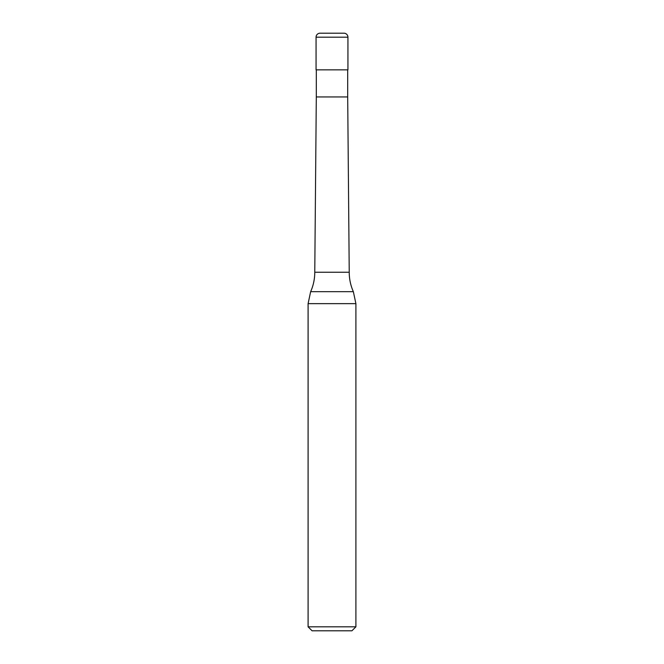 <?xml version="1.0" encoding="UTF-8"?>
<svg xmlns="http://www.w3.org/2000/svg" width="664" height="664" viewBox="0 0 664 664"><rect width="100%" height="100%" fill="white"/><g stroke="black" fill="none" stroke-linecap="round" stroke-linejoin="round"><path stroke-width="1" d="M316.064 37.184A3.984 3.984 0 0 1 320.048 33.2L343.952 33.2A3.984 3.984 0 0 1 347.936 37.184L316.064 37.184L316.064 69.853L347.936 69.853L347.936 37.184M314.769 272.24A47.808 47.808 0 0 1 310.644 291.687L353.356 291.687A47.808 47.808 0 0 1 349.231 272.24L314.769 272.24L316.305 96.944L347.695 96.944L347.695 69.853M308.096 626.816L355.904 626.816L351.92 630.8L312.08 630.8L308.096 626.816L308.096 303.656L355.904 303.656L353.356 291.687M347.695 96.944L349.231 272.24M355.904 626.816L355.904 303.656M310.644 291.687L308.096 303.656M316.305 96.944L316.305 69.853"/></g></svg>
